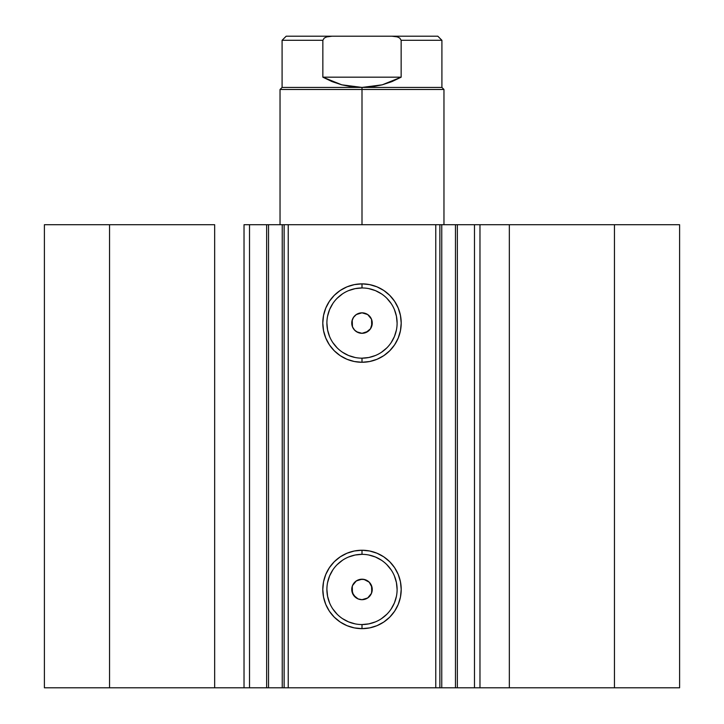 <?xml version="1.0" encoding="UTF-8"?>
<svg xmlns="http://www.w3.org/2000/svg" width="724" height="724" viewBox="0 0 724 724"><rect width="100%" height="100%" fill="white"/><g stroke="black" fill="none" stroke-linecap="round" stroke-linejoin="round"><path stroke-width="1.09" d="M249.789 687.8L266.64 687.8L266.64 224.712L284.007 224.712M249.789 224.712L268.541 224.712L268.541 687.8L282.242 687.8L282.242 224.712L268.541 224.712L268.541 687.8L249.518 687.8L249.518 224.712L266.64 224.712L266.64 687.8L284.007 687.8M439.993 224.712L679.601 224.712L614.45 224.712L614.45 687.8L679.601 687.8L679.601 224.712L679.601 687.8L509.334 687.8L614.45 687.8L614.45 224.712L479.976 224.712L479.976 687.8L509.334 687.8L509.334 224.712L509.334 687.8L474.482 687.8L479.976 687.8L479.976 224.712L474.482 224.712L474.482 687.8L474.482 224.712M362 287.962L362 283.862A39.205 39.205 0 0 1 401.205 323.067A39.205 39.205 0 0 1 362 362.272L354.353 361.52L346.995 359.285L340.217 355.665L334.28 350.787L329.402 344.85L325.782 338.072L323.547 330.714L322.795 323.067L323.547 315.42L325.782 308.062L329.402 301.293L334.28 295.347L340.217 290.469L346.995 286.849L354.353 284.623L362 283.862L369.647 284.623L377.005 286.849L383.783 290.469L389.72 295.347L394.598 301.293L398.218 308.062L400.453 315.42L401.205 323.067L400.453 330.714L398.218 338.072L394.598 344.85L389.72 350.787L383.783 355.665L377.005 359.285L369.647 361.52L362 362.272L362 358.172A35.105 35.105 0 0 0 397.105 323.067A35.105 35.105 0 0 0 362 287.962A35.105 35.105 0 0 0 326.895 323.067A35.105 35.105 0 0 0 362 358.172L362 362.272A39.205 39.205 0 0 1 322.795 323.067A39.205 39.205 0 0 1 362 283.862L362 287.962A35.105 35.105 0 0 1 397.105 323.067A35.105 35.105 0 0 1 362 358.172A35.105 35.105 0 0 1 326.895 323.067A35.105 35.105 0 0 1 362 287.962L355.149 288.641L348.57 290.632M362 554.34L362 550.24A39.205 39.205 0 0 1 401.205 589.445A39.205 39.205 0 0 1 362 628.649L354.353 627.898L346.995 625.663L340.217 622.043L334.28 617.165L329.402 611.228L325.782 604.449L323.547 597.092L322.795 589.445L323.547 581.797L325.782 574.44L329.402 567.661L334.28 561.724L340.217 556.846L346.995 553.226L354.353 551L362 550.24L369.647 551L377.005 553.226L383.783 556.846L389.72 561.724L394.598 567.661L398.218 574.44L400.453 581.797L401.205 589.445L400.453 597.092L398.218 604.449L394.598 611.228L389.72 617.165L383.783 622.043L377.005 625.663L369.647 627.898L362 628.649L362 624.55A35.105 35.105 0 0 0 397.105 589.445A35.105 35.105 0 0 0 362 554.34A35.105 35.105 0 0 0 326.895 589.445A35.105 35.105 0 0 0 362 624.55L362 628.649A39.205 39.205 0 0 1 322.795 589.445A39.205 39.205 0 0 1 362 550.24L362 554.34A35.105 35.105 0 0 1 397.105 589.445A35.105 35.105 0 0 1 362 624.55A35.105 35.105 0 0 1 326.895 589.445A35.105 35.105 0 0 1 362 554.34L355.149 555.018L348.57 557.009M353.529 583.68L352.28 586.205L352.443 593.146M352.615 593.553L353.629 595.354M356.018 597.762L358.624 599.119L362 599.689A10.245 10.245 0 0 1 351.755 589.445A10.245 10.245 0 0 1 362 579.2L360.045 579.39M359.909 579.417L356.009 581.137M358.145 332.56L362 333.312A10.245 10.245 0 0 1 351.755 323.067A10.245 10.245 0 0 1 362 312.822L358.154 313.573M358.425 313.465L356.018 314.75M356 331.375L358.027 332.506M353.502 317.338L352.226 320.008L352.452 326.786M352.624 327.212L353.737 329.13M284.134 687.8L282.242 687.8L282.242 224.712L284.134 224.712L284.134 687.8L284.134 224.712L288.233 224.712L288.233 687.8L284.134 687.8L439.866 687.8L435.767 687.8L435.767 224.712L439.866 224.712L439.866 687.8L439.866 224.712L455.459 224.712L455.459 687.8L474.211 687.8M439.993 687.8L455.459 687.8L441.758 687.8L441.758 224.712L441.758 687.8L439.866 687.8M249.518 687.8L244.024 687.8L244.024 224.712L244.024 687.8L214.666 687.8L214.666 224.712L109.55 224.712L109.55 687.8L109.55 224.712L214.666 224.712L214.666 687.8L44.399 687.8L44.399 224.712L109.55 224.712L44.399 224.712L44.399 687.8L249.518 687.8L249.518 224.712L244.024 224.712L249.518 224.712M284.134 224.712L435.767 224.712L288.233 224.712L288.233 687.8L435.767 687.8L435.767 224.712L439.866 224.712M457.36 224.712L457.36 687.8L455.459 687.8L455.459 224.712L474.211 224.712M371.874 592.187L371.683 592.784M371.638 585.969L371.828 586.549M364.815 579.598L365.412 579.779M355.855 597.644L352.362 592.929L351.755 589.544L352.298 586.15L353.936 583.119L356.489 580.811L359.656 579.471L364 579.399L369.24 582.205L372.046 587.445L371.466 593.363L367.692 597.961L362 599.689L358.081 598.911L353.484 595.137L351.755 589.445L352.534 585.526L356.308 580.929L362 579.2A10.245 10.245 0 0 1 372.245 589.445A10.245 10.245 0 0 1 362 599.689L365.846 598.938M369.213 315.791L371.213 318.587L372.181 321.881L371.991 325.32L370.688 328.506L368.398 331.067L365.394 332.732L362 333.312L356.651 331.8L354.054 329.538L352.362 326.551L351.755 323.166L352.298 319.773L353.936 316.741L355.855 314.868M362 358.172L368.851 357.502L375.43 355.502M381.503 352.253L386.824 347.891M391.186 342.57L394.435 336.506L396.426 329.918M397.105 323.067L396.426 316.216L394.435 309.637M391.186 303.564L386.824 298.243M381.503 293.881L375.43 290.632L368.851 288.641M342.497 293.881L337.176 298.243M332.814 303.564L329.565 309.637L327.574 316.216M326.895 323.067L327.574 329.918L329.565 336.506M332.814 342.57L337.176 347.891M342.497 352.253L348.57 355.502L355.149 357.502M367.982 314.75L365.376 313.392L362 312.822L367.692 314.551L371.466 319.148L372.245 323.067L370.516 328.759L365.919 332.533L362 333.312L358.081 332.533L354.76 330.316L352.534 326.986L351.954 321.067L353.484 317.374L356.308 314.551L362 312.822A10.245 10.245 0 0 1 372.245 323.067A10.245 10.245 0 0 1 362 333.312L367.991 331.384M362 624.55L368.851 623.871L375.43 621.88M381.503 618.631L386.824 614.269M391.186 608.947L394.435 602.875L396.426 596.295M397.105 589.445L396.426 582.594L394.435 576.014M391.186 569.942L386.824 564.62M381.503 560.258L375.43 557.009L368.851 555.018M342.497 560.258L337.176 564.62M332.814 569.942L329.565 576.014L327.574 582.594M326.895 589.445L327.574 596.295L329.565 602.875M332.814 608.947L337.176 614.269M342.497 618.631L348.57 621.88L355.149 623.871M370.471 328.832L371.72 326.307L371.557 319.365M371.385 318.958L370.371 317.157M367.991 581.137L365.982 580.005M365.864 579.951L362 579.2M370.498 595.173L371.783 592.504L371.548 585.725M371.367 585.3L370.254 583.381M365.575 599.047L368.145 597.644M362 89.477L362 87.423L282.089 87.423L362 87.423L362 89.477L280.034 89.477L362 89.477L362 224.712L362 89.477L443.966 89.477L362 89.477M443.966 224.712L443.966 89.477L441.912 87.423L362 87.423L441.912 87.423L441.912 40.3L401.15 40.3L401.15 77.178L382.236 84.826L362 87.423L341.764 84.826L322.85 77.178L322.85 40.3L282.089 40.3L322.85 40.3L322.85 77.178L401.15 77.178L401.15 40.3L399.748 38.046L397.286 36.888L391.901 36.2L332.09 36.2L326.714 36.897L324.252 38.046L322.85 40.3L324.252 38.046L326.714 36.897L332.099 36.2L286.188 36.2L391.901 36.2L397.286 36.888L399.748 38.046L401.15 40.3L441.912 40.3L437.812 36.2L391.901 36.2L437.812 36.2M362 87.423L372.199 86.771L382.236 84.826L391.937 81.604L401.15 77.178L322.85 77.178L332.063 81.604L341.764 84.826L351.801 86.771L362 87.423M280.034 224.712L280.034 89.477L282.089 87.423L282.089 40.3L286.188 36.2"/></g></svg>
